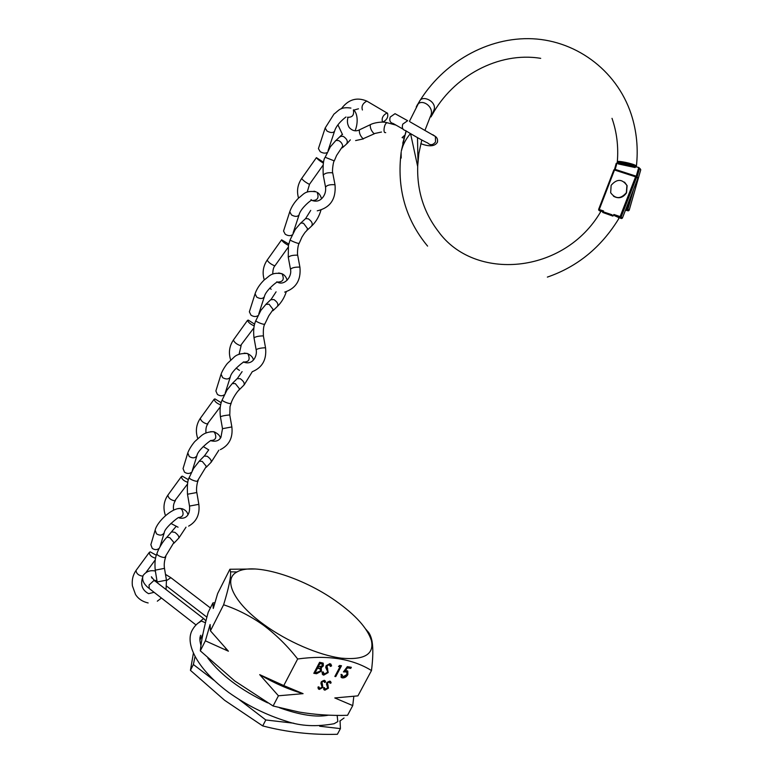 <?xml version="1.0" encoding="UTF-8"?>
<svg xmlns="http://www.w3.org/2000/svg" width="773" height="773" viewBox="0 0 773 773"><rect width="100%" height="100%" fill="white"/><g stroke="black" fill="none" stroke-linecap="round" stroke-linejoin="round"><path stroke-width="1.16" d="M263.96 624.603C287.285 641.609 318.891 655.253 341.289 658.161C364.334 660.239 374.374 654.325 371.388 640.43C367.339 628.062 355.493 614.922 335.849 601.017C301.992 576.958 253.66 562.097 237.002 571.962C222.701 579.093 233.262 602.515 263.96 624.603M365.793 629.164L367.32 630.981C369.494 633.01 371.079 636.469 372.064 641.348C373.233 648.354 373.04 658.094 371.484 670.549C352.42 658.712 327.81 654.857 297.663 658.983C287.421 645.88 275.98 634.604 263.342 625.144C250.674 616.178 237.437 609.385 223.61 604.786L210.43 630.826L228.412 651.204L205.367 640.827L210.121 624.497L210.43 630.826M223.61 604.786C228.789 587.838 231.098 576.861 230.538 571.836L229.9 569.247L217.628 593.577L213.271 608.457L212.913 602.921L208.198 612.274C203.927 627.821 201.289 640.682 200.304 650.837L234.673 680.907L273.101 706L298.987 712.03C314.833 714.687 331.018 715.788 347.541 715.315L352.739 705.585L334.796 697.951L357.938 695.864L371.484 670.549M193.385 653.233L190.429 670.336L224.682 700.348L262.704 725.915C286.967 732.244 311.857 735.026 337.386 734.282L340.42 728.62L319.655 726.214M328.196 672.587L323.761 675.109L322.969 674.848L321.954 672.268L323.104 671.834L324.351 673.998L327.298 672.442L327.51 671.312L325.752 667.553L326.061 665.795L329.897 663.62L331.598 665.891L330.429 666.442L329.201 664.732L326.989 665.891L328.196 672.587L327.81 672.095L323.385 674.616L323.761 675.109M343.434 671.911L347.319 666.655L351.338 667.292L350.749 668.394L347.415 667.872L345.376 670.635L347.492 670.877L347.85 674.607C346.449 676.935 344.642 678.027 342.41 677.892L341.589 677.621L341.028 674.394L341.908 674.529L343.057 676.79L347 674.433L346.652 671.93L343.434 671.911M328.438 688.163L324.921 690.183L323.481 687.951L324.389 687.612L325.385 689.303L327.723 688.057L326.496 684.211L326.747 682.83L329.791 681.09L331.134 682.868L330.206 683.303L329.24 681.97L327.481 682.897L328.438 688.163L328.052 687.67L324.534 689.69L324.921 690.183M297.663 658.983L283.768 685.574L303.084 693.661L278.435 695.787L273.101 706M322.901 687.381L319.365 689.41L317.916 687.168L318.824 686.82L319.829 688.521L322.186 687.274L320.93 683.419L321.181 682.028L324.245 680.279L325.597 682.066L324.67 682.501L323.684 681.158L321.926 682.095L322.901 687.381L322.525 686.888L318.988 688.907L319.365 689.41M340.014 666.722L338.487 666.481L339.656 665.456L341.492 665.746L335.743 676.597L334.854 676.462L340.014 666.722L338.903 666.123M316.563 673.737L313.799 673.322L319.597 662.316L322.979 663.041L323.365 665.853L320.969 668.007L321.442 671.109L316.563 673.737L314.022 672.916M353.812 696.463L352.739 705.585M212.913 602.921L214.855 602.737M229.9 569.247L255.534 568.986M205.367 640.827L200.304 650.837M278.435 695.787L259.699 674.645L283.768 685.574M293.788 723.219L265.806 719.972L262.704 725.915M265.806 719.972L239.176 699.584M213.831 680.182L193.376 664.519L190.429 670.336M193.376 664.519L195.038 656.673M340.062 720.938L340.42 728.62M200.255 639.416L199.907 639.986M259.699 674.645C274.125 683.119 288.58 689.458 303.084 693.661M225.436 648.218L228.412 651.204M324.534 689.69L323.684 689.332M324.061 687.738L324.554 688.627M330.506 681.38L331.134 682.868M330.757 682.366L330.061 682.694M328.854 681.467L327.105 682.395L327.481 682.897M327.105 682.395L327.414 684.095M327.037 683.593L328.032 685.11M327.655 684.607L328.052 687.67M318.988 688.907L318.118 688.55M318.495 686.946L318.988 687.844M324.979 680.578L325.597 682.066M325.22 681.564L324.525 681.892M323.307 680.665L321.549 681.593L321.926 682.095M321.549 681.593L321.868 683.293M321.481 682.801L322.486 684.318M322.109 683.815L322.525 686.888M350.739 667.196L350.749 668.394M350.362 667.911L347.415 667.872M347.029 667.389L344.99 670.152L345.376 670.635M347.792 671.09L347.85 674.607M347.464 674.124C346.062 676.443 344.246 677.535 342.024 677.399L342.41 677.892M342.024 677.399L340.932 676.935M341.405 674.452L341.859 675.96M346.845 672.056L345.898 671.689M345.512 671.206L343.917 671.254M340.893 665.65L335.356 676.104L335.743 676.597M323.385 674.616L322.254 674.124M322.756 671.969L323.346 673.235M330.844 664.036L331.598 665.891M331.211 665.408L330.293 665.833M329.781 664.954L329.201 664.732M328.815 664.239L326.612 665.398L326.989 665.891M326.612 665.398L326.911 667.408M326.525 666.915L327.694 668.703M327.308 668.21L327.81 672.095M323.23 663.205L323.365 665.853M322.988 665.36L320.582 667.514L320.969 668.007M321.317 668.287L321.442 671.109M321.056 670.616L316.176 673.244M320.302 669.003L317.085 667.756L314.93 671.843L315.307 672.336L316.611 672.529L320.534 670.974L320.07 668.848L317.461 668.249L315.307 672.336M322.254 664.142L319.529 663.099L317.674 666.626L318.061 667.118L322.447 665.737L322.167 664.094L319.916 663.592L318.061 667.118M320.776 663.292L321.153 663.785M319.529 663.099L319.916 663.592M317.085 667.756L317.461 668.249M319.52 668.268L319.906 668.761M337.144 715.363L337.82 721.596L334.071 723.731C316.505 726.92 300.774 726.137 286.86 721.383C266.453 715.093 247.128 705.498 228.876 692.589C198.023 669.785 185.433 645.136 191.598 631.367C193.975 626.565 197.221 623.125 201.347 621.038L198.429 622.932L203.56 618.535L205.956 620.864M388.413 123.052L387.263 122.772C384.191 122.733 382.915 133.294 385.186 132.521L385.698 132.656M402.086 137.623L404.714 135.246M381.514 132.028L373.997 133.642C371.253 130.821 370.006 127.845 370.267 124.714L370.721 124.521M382.5 121.921L382.954 122.047C387.012 119.815 388.51 116.829 387.466 113.119L386.993 112.984C382.925 115.254 381.427 118.23 382.5 121.921M397.67 115.148L395.032 113.679L390.21 117.061C389.167 120.598 390.143 122.743 393.128 123.477L403.042 129.139M325.162 157.277L334.274 160.89L336.622 155.402L342.719 146.203C342.41 143.73 341.048 141.855 338.642 140.57L335.984 140.444L335.202 141.14M332.815 173.384L332.322 172.794C327.81 172.408 324.786 173.2 323.249 175.162L325.491 186.853M323.549 162.291L316.408 157.644C317.5 159.18 319.829 161.006 323.375 163.113M350.903 108.075C340.081 106.519 338.738 110.665 333.965 114.104L325.162 128.018L318.418 148.629L320.215 151.682C322.882 153.238 325.162 153.537 327.066 152.59M255.882 320.515L255.873 320.553C255.158 321.549 263.719 324.795 264.144 324.196L264.878 323.926L268.782 315.828L273.149 309.509L269.062 304.214L265.825 304.398M263.438 336.216L262.83 335.888C258.414 336.042 255.476 336.709 254.008 337.869M254.626 324.196L248.288 320.109L247.524 320.351C248.249 322.389 250.481 324.245 254.211 325.906M278.666 272.966L281.903 273.71C271.043 271.97 269.593 276.241 264.356 279.807C259.844 284.193 256.752 288.851 255.071 293.788L249.37 311.819L250.993 315.162C253.592 316.766 255.882 316.949 257.863 315.693M290.165 239.727L290.155 239.756C289.575 240.393 298.214 243.746 298.562 243.35L299.219 243.234C297.354 246.036 297.247 255.216 297.75 255.467L297.228 255.177C292.764 255.071 289.778 255.786 288.281 257.332M299.219 243.234L301.972 237.04C306.127 230.499 305.055 232.654 306.755 230.605L307.577 228.682L303.489 223.233L300.794 223.02L300.156 223.61M288.735 244.065L281.614 239.823C282.522 241.62 284.802 243.456 288.445 245.331M313.954 191.192L316.176 191.859C304.746 190.11 303.779 194.467 298.707 197.907C294.436 202.178 291.45 206.797 289.759 211.754L283.546 231.05L285.247 234.258C287.885 235.833 290.165 236.074 292.107 234.973M222.286 399.689L222.266 399.738C221.436 401.081 229.91 404.221 230.431 403.419L231.214 402.994L230.016 406.695L229.784 415.082L229.127 414.995C224.759 415.401 221.851 416.009 220.421 416.821M231.214 402.994C232.364 398.51 237.784 390.752 238.915 390.152L239.417 388.713L235.311 383.592L232.19 383.572M221.223 402.743L214.933 398.897L214.121 399.264C214.662 401.545 216.846 403.419 220.672 404.878M229.794 415.159L231.861 426.928L222.508 428.686L220.943 437.296C219.068 440.765 215.764 441.914 211.029 440.765L210.729 440.6M244.2 353.126L247.35 353.483C240.963 353.193 236.364 354.585 233.552 357.667L227.62 363.213C227.185 363.503 222.701 369.378 221.088 374.171L215.88 390.983L217.416 394.452C219.986 396.085 222.286 396.201 224.305 394.8M189.346 477.299L189.327 477.356C188.38 479.028 196.786 482.072 197.376 481.077L206.343 466.351L202.236 461.394L199.231 461.162M196.815 492.527L187.501 494.237L189.511 506.054C190.177 511.987 187.965 519.562 179.539 518.036L178.582 517.581M188.477 479.753L182.235 476.129L181.375 476.612C181.742 479.134 183.877 481.028 187.781 482.304M198.188 480.574C197.173 481.821 195.965 489.599 196.815 492.498L198.835 504.325L189.52 506.073M210.517 431.701L213.454 431.711C208.237 431.778 204.091 433.209 201.009 436.011L195.125 441.248C194.854 441.315 189.694 447.49 187.781 452.949L183.046 468.593L184.496 472.168C187.047 473.83 189.356 473.888 191.404 472.332M157.054 553.391L157.025 553.468C155.982 555.449 164.301 558.386 164.968 557.217L173.915 542.482L169.809 537.67L166.91 537.235M166.446 580.156L164.485 568.368L155.218 570.155C154.581 562.812 155.18 557.246 157.025 553.458C157.141 552.347 161.093 543.09 167.142 536.974M156.378 555.265L150.175 551.854L149.276 552.444C149.469 555.188 151.556 557.111 155.537 558.212M177.577 508.711L180.225 508.45C171.915 508.006 157.151 521.533 155.131 530.181L150.861 544.694L152.233 548.366C154.755 550.057 157.064 550.047 159.161 548.357M402.752 143.208L406.212 131.159M547.371 277.101C577.383 266.762 601.143 247.35 618.661 218.865L618.787 217.571L614.632 215.725L613.888 214.479L620.13 216.595L635.59 176.824L614.506 170.002L599.249 209.522L603.587 210.99L602.708 212.449L605.394 212.527M611.008 214.43L612.931 216.111L613.888 214.479M612.931 216.111L602.708 212.449M603.587 210.99L600.921 211.338C564.251 274.782 474.11 281.623 438.262 231.33C422.831 211.193 416.067 187.762 417.961 161.035L417.497 137.594M418.966 102.2L419.507 101.311C422.387 94.316 437.76 101.881 433.788 110.491L431.083 116.868M622.458 217.88L637.851 178.312L636.585 177.239L621.134 216.991L622.391 218.131L621.521 218.556L614.632 215.725M604.573 212.256L611.694 214.662M618.787 217.571L618.622 218.72M618.825 217.638L621.521 218.556M602.331 211.551L599.133 210.469L600.805 211.522M618.719 218.054L618.7 218.817M425.024 130.173L430.406 116.385C435.663 106.867 420.338 97.021 416.773 105.998L416.241 106.954M410.444 133.584C405.931 138.879 402.917 144.638 401.39 150.861M401.342 150.938L406.028 130.898M421.778 139.981L418.84 153.556L417.652 166.417L410.724 134.347M633.56 189.404L627.889 209.232L629.183 210.15L640.759 169.722L638.74 167.422L635.85 166.804L635.087 167.538L634.875 166.475C632.111 164.465 616.371 161.113 618.004 162.861L618.274 163.934L617.579 162.89L616.226 163.354L614.564 169.316M401.11 152.6L401.206 158.059M612.013 118.337C616.815 132.115 618.584 146.628 617.308 161.857C616.506 160.175 633.087 163.528 635.957 165.644L636.179 166.069M617.308 161.857L618.004 162.861L634.875 166.475L635.957 165.644M613.472 196.216C618.593 199.038 622.961 197.907 626.545 192.825L627.106 185.636L624.526 182.128M611.134 185.307L610.67 192.728C615.472 199.202 620.7 199.192 626.362 192.68L626.922 185.491C622.159 178.766 616.893 178.708 611.134 185.307M317.684 667.843L318.07 668.336M166.524 580.62L170.843 577.663L171.49 578.165M155.122 581.103L153.827 580.581L149.044 585.074L149.266 588.553L196.033 624.971M204.198 619.038L154.436 580.571L151.373 576.745L152.001 578.175M205.483 622.748L201.347 621.038L198.429 622.932M367.716 101.621L366.837 101.099C362.73 103.321 361.262 106.288 362.421 109.998M374.374 133.758L363.078 138.763C360.305 135.98 359.068 133.014 359.358 129.874L359.783 129.671M432.793 134.705L435.421 136.483L435.528 141.932C432.957 145.218 430.329 145.537 427.624 142.899C425.16 142.126 409.584 133.256 405.68 130.637C402.665 129.893 401.689 127.729 402.762 124.134L407.651 120.694L395.032 113.679M410.096 121.892L435.421 136.483C437.189 137.72 437.866 139.613 437.46 142.155M301.721 178.418L301.663 178.495C302.958 180.341 305.383 182.215 308.949 184.119L309.606 184.138L323.017 165.238M317.259 210.836C330.177 207.792 336.1 199.192 335.047 185.037L334.612 184.728C330.013 184.399 326.989 185.191 325.539 187.105C326.003 191.008 325.104 194.41 322.863 197.318C321.22 199.405 317.568 202.97 311.036 200.033M342.313 147.817L346.246 144.309C348.275 141.807 347.319 139.179 343.357 136.406L340.7 136.29L339.927 136.966M353.396 109.959C354.305 115.109 352.333 117.544 347.502 117.254M325.162 128.018L327.008 131.062C330.66 132.975 333.173 133.033 334.554 131.217C336.622 123.844 345.492 117.351 345.966 117.003M233.514 339.869L233.398 340.023C234.325 342.42 236.693 344.304 240.49 345.666L253.873 327.897M252.375 371.668C262.356 367.513 266.753 359.609 265.564 347.956L264.984 347.782C260.511 347.985 257.573 348.652 256.153 349.763C257.535 355.367 252.955 366.035 243.331 361.938M272.927 310.736L277.265 306.552C278.695 304.504 277.584 302.175 273.932 299.557L270.705 299.74M287.121 280.241C286.261 277.043 284.522 274.869 281.903 273.71L282 273.797C284.59 279.295 283.073 282.058 277.449 282.068M255.071 293.788L256.723 297.132C260.308 299.083 262.849 298.938 264.356 296.706C265.342 291.295 274.773 283.343 276.831 282.222M267.265 259.96L267.187 260.086C268.289 262.211 270.685 264.086 274.367 265.709L275.091 265.574L288.087 247.399M284.696 292.107C296.02 288.368 301.103 280.116 299.943 267.342L299.441 267.091C294.909 267.033 291.923 267.758 290.493 269.246C292.329 276.744 284.039 286.648 276.821 281.797M307.277 230.093L311.422 226.238C313.133 223.967 312.089 221.493 308.292 218.807L305.596 218.604L304.958 219.184M321.549 198.719C320.544 195.443 319.065 193.308 317.104 192.332C319.278 197.782 317.616 200.507 312.118 200.507L311.026 199.579M289.759 211.754L291.508 214.952C295.112 216.894 297.644 216.846 299.093 214.817C300.233 209.483 308.079 202.323 311.026 200.478M200.429 418.183L200.294 418.377C201.038 421.043 203.367 422.928 207.28 424.029L220.324 406.791M239.263 389.785L243.766 385.283C244.944 383.456 243.766 381.253 240.258 378.693L237.137 378.683M253.389 360.054C253.129 357.513 251.109 355.319 247.35 353.483L247.94 353.928C250.452 359.455 248.964 362.151 243.476 361.996M221.088 374.171L222.653 377.639C226.199 379.611 228.76 379.379 230.325 376.934C231.214 371.417 242.278 362.672 243.35 362.295M168.002 494.952L167.838 495.184C168.408 498.112 170.698 500.005 174.717 500.856L187.443 484.14M206.246 467.279L210.903 462.496C211.85 460.863 210.633 458.795 207.241 456.273L204.236 456.06M220.344 438.194C220.218 435.914 218.199 433.808 214.285 431.885L213.454 431.711L214.546 432.455C217.029 437.702 215.706 440.397 210.556 440.523M187.781 452.949L189.259 456.534C192.777 458.524 195.347 458.196 196.97 455.558L192.274 470.68M136.212 570.213L136.009 570.484C136.406 573.672 138.667 575.576 142.792 576.194L142.86 576.175M166.06 589.557L166.446 580.175L157.17 581.972L157.277 582.774M173.877 543.274L178.66 538.211C179.404 536.781 178.138 534.819 174.882 532.336L171.983 531.921M187.936 514.692C187.424 512.074 185.588 510.112 182.409 508.798L180.225 508.45L181.819 509.436C184.254 514.306 183.124 517.002 178.428 517.533L178.418 517.601C178.331 517.166 164.552 527.862 164.282 532.616L159.992 546.782M155.131 530.181L156.523 533.863C160.03 535.873 162.61 535.457 164.282 532.616M621.134 216.991L620.004 217.542L620.13 216.595L621.134 216.991M598.669 209.348L613.878 169.867L615.018 169.335L636.044 176.128L635.59 176.824L636.585 177.239L636.604 176.64L614.941 169.335L613.878 169.867L598.631 209.357L599.249 209.522L599.133 210.469L598.669 210.043M614.97 169.326L613.917 169.857M637.831 178.35L636.015 176.138M637.396 177.317L637.86 178.341L622.391 218.131M640.74 169.77L640.17 168.698M625.483 210.198L628.111 210.797L625.695 209.628M639.513 168.611L637.097 177.056M626.053 208.72L626.864 208.913L629.348 200.246M636.227 176.205L638.74 167.422M635.087 167.538L618.274 163.934M617.067 162.784L615.182 169.403M629.164 210.188L628.149 210.807M626.864 208.913L626.816 209.889L627.889 209.232L626.864 208.913M371.388 640.43L372.064 641.348M199.907 640.102L202.874 634.237M237.002 571.962L230.538 571.836M214.276 604.786L213.251 604.747M324.254 689.97L323.877 689.468M329.627 682.095L329.25 681.602M318.689 689.187L318.312 688.685M324.09 681.293L323.703 680.8M341.589 677.621L341.202 677.129M346.652 671.93L346.265 671.437M322.969 674.848L322.583 674.356M329.665 664.886L329.279 664.394M322.167 664.094L321.781 663.601M320.07 668.848L319.684 668.355M210.391 607.936L170.843 577.663L165.48 574.378M155.363 571.044C150.281 569.962 146.203 571.44 143.14 575.46C141.652 579.644 143.469 583.828 148.571 588.011M328.554 715.151C316.486 717.576 300.137 715.112 279.488 707.749M267.651 702.85C240.867 690.144 220.943 675.225 207.86 658.113M200.951 645.368C199.801 641.165 199.569 638.208 200.275 636.498L200.584 635.28M156.987 580.861L153.808 580.059M206.903 617.173L166.659 586.147M344.062 717.982L339.782 721.112M386.993 112.984L366.837 101.099C356.836 96.847 348.333 99.408 341.328 108.78M337.927 124.83L342.526 134.618M395.95 125.091L387.283 122.772C382.732 121.148 373.523 122.801 370.277 124.704L359.358 129.874C355.793 131.671 352.411 130.888 349.222 127.526C347.338 124.327 346.922 121.013 347.995 117.583M420.812 143.662C429.401 146.918 434.948 146.426 437.45 142.184M402.598 137.7L403.931 138.164M355.619 140.56L363.465 138.879M358.469 108.8L353.879 110.085M316.408 157.644L301.663 178.495C297.586 184.583 296.532 191.115 298.533 198.081M346.98 143.672L350.353 139.845M355.107 130.763C358.218 123.158 357.831 113.689 353.628 109.843M323.22 174.93C322.776 165.258 323.414 159.373 325.153 157.296L330.332 146.822L335.849 140.512M335.047 185.037L332.767 173.123M335.984 140.444L342.304 134.376M334.554 131.217L328.1 150.532M347.415 121.071L347.464 120.327M309.548 184.216L307.19 192.11M334.274 160.91C333.376 160.842 331.859 171.635 332.786 173.152M247.524 320.351L233.398 340.023C229.272 346.198 228.373 352.875 230.702 360.063M236.152 368.122L239.427 370.393M277.768 306.079C281.681 302.079 284.522 297.286 286.3 291.692M253.998 337.753C253.186 330.651 253.815 324.921 255.873 320.553L260.907 310.35L266.27 303.944M265.564 347.956L263.409 336.081M266.347 303.905L271.217 299.248L276.087 291.827M264.356 296.706L258.81 313.848M256.134 349.638L254.017 337.888M241.147 345.541L239.041 354.411M264.859 323.964C263.564 325.829 263.091 329.878 263.419 336.091M281.614 239.823L267.187 260.086C263.081 266.212 262.105 272.811 264.269 279.884M269.758 288.145L271.168 289.266M312.031 225.687C316.234 221.474 319.22 216.266 320.959 210.072M288.261 257.158L288.435 245.389L290.155 239.756L295.257 229.446L300.697 223.068M299.943 267.342L297.731 255.448M300.794 223.02L305.596 218.604L310.727 210.372M299.093 214.817L293.102 233.021M290.455 269.062L288.29 257.351M275.004 265.69C273.565 267.11 272.821 269.912 272.763 274.115M214.121 399.264L200.294 418.377C196.139 424.59 195.308 431.344 197.782 438.639M203.202 446.533L208.439 449.702M244.171 384.886L252.278 371.697M220.411 416.753C219.6 409.816 220.208 404.144 222.266 399.738L226.953 390.104L232.557 383.186M232.605 383.157L237.553 378.268L242.104 371.629M230.325 376.934L225.204 393.051M222.489 428.609L220.431 416.831M220.344 449.644C229.204 445.248 233.05 437.682 231.861 426.928M207.956 423.817C206.246 425.913 205.589 428.996 206.005 433.054M181.375 476.612L167.838 495.184C163.663 501.426 162.89 508.257 165.49 515.668M170.881 523.427L178.061 527.205M211.232 462.167L218.846 450.205M210.556 440.745C209.802 440.803 197.473 450.543 196.97 455.558M187.491 494.208C187.066 485.067 187.675 479.453 189.327 477.356L193.588 468.419L199.521 460.843M199.56 460.824L204.565 455.722L208.749 449.838M188.641 526.133C196.593 521.62 199.985 514.345 198.835 504.325M175.413 500.566C173.587 503.339 172.997 506.518 173.635 510.093M149.276 552.444L136.009 570.484C132.927 574.957 131.719 580.069 132.396 585.828L135.565 594.601C138.415 598.93 142.609 601.713 148.136 602.959M154.078 592.302L148.609 593.674C142.28 590.253 140.271 584.832 142.59 577.431M178.921 537.95L186.013 527.186M146.107 572.3L155.209 559.971M167.171 536.955L175.993 526.558M157.17 581.972L155.218 570.165M157.315 601.191L161.431 598.031M165.837 556.579C164.33 560.696 163.886 564.628 164.485 568.368M419.507 101.311L409.448 121.313M401.216 151.808C396.617 187.878 405.41 219.319 427.595 246.114M612.177 214.865L603.887 212.092M416.773 105.998C439.209 65.811 483.251 38.273 528.548 38.65C573.75 39.037 616.294 69.019 631.212 114.249C636.71 131.139 638.411 148.696 636.324 166.91M540.704 58.352C498.537 51.356 452.794 76.372 431.827 115.486M616.226 163.354L614.535 169.326M628.507 210.797L629.203 210.179L640.769 169.751L639.406 168.012"/></g></svg>
